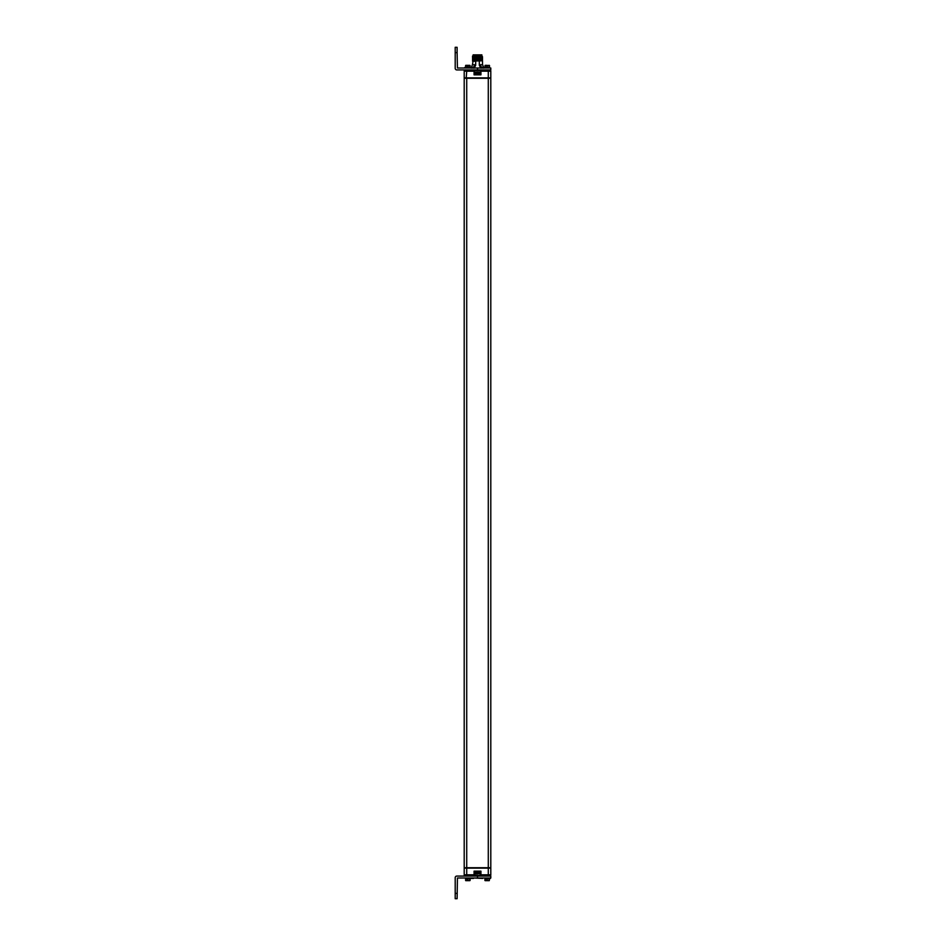 <?xml version="1.0" encoding="UTF-8"?>
<svg xmlns="http://www.w3.org/2000/svg" width="946" height="946" viewBox="0 0 946 946"><rect width="100%" height="100%" fill="white"/><g stroke="black" fill="none" stroke-linecap="round" stroke-linejoin="round"><path stroke-width="1.42" d="M489.543 876.079A1.253 1.253 -90 0 0 490.797 874.825A1.253 1.253 -90 0 1 489.543 876.079L488.29 876.079L488.29 874.825L480.935 874.825L480.935 876.079A0.674 0.674 0 0 1 480.261 875.405L480.261 871.81L480.261 875.405L474.738 875.405L474.738 871.81L480.935 871.148L480.935 874.825L480.261 874.825M488.29 868.132L490.797 868.132L490.797 874.825L488.29 874.825L488.29 868.132L464.202 868.132L464.202 874.825A1.253 1.253 0 0 0 465.456 876.079M474.076 876.079A0.674 0.674 0 0 0 474.738 875.405A0.674 0.674 0 0 1 474.076 876.079L474.076 871.148L474.738 871.81M475.01 873.702L479.989 873.702L479.989 872.366L475.01 872.366L475.01 873.702L476.37 873.868M477.505 873.868L475.188 873.868M466.721 867.719L464.202 867.719L464.202 78.282L490.797 78.282L490.797 867.719L466.721 867.719L466.721 78.282M480.935 69.921A0.674 0.674 90 0 0 480.261 70.595A0.674 0.674 180 0 1 480.935 69.921A0.674 0.674 90 0 0 480.261 70.595A0.674 0.674 0 0 1 480.935 69.921A0.674 0.674 180 0 0 480.261 70.595A0.674 0.674 0 0 1 480.935 69.921L480.935 71.175L488.29 71.175L488.29 69.921L489.543 69.921A1.253 1.253 0 0 1 490.797 71.175L490.797 77.868L464.202 77.868L464.202 71.175L466.721 71.175L466.224 77.868M473.095 60.781L482.519 60.721L482.519 64.482L479.303 65.227L479.303 60.887L475.696 60.982L475.696 65.227L472.492 64.482L473.095 60.781L472.492 56.961L481.916 56.192L473.095 56.606M478.558 69.921L476.453 69.921M475.696 58.841C471.486 58.735 471.486 58.628 475.696 58.522L482.519 58.262L481.904 58.617L482.519 59.054L475.696 59.302C471.486 59.421 471.486 59.527 475.696 59.633C471.486 59.574 471.486 59.468 475.696 59.362L479.303 59.255C483.512 59.149 483.512 59.042 479.303 58.936M481.916 60.367L482.519 59.882L481.904 59.527L473.095 59.941M479.303 59.728C483.512 59.835 483.512 59.941 479.303 60.047L475.696 60.142C471.486 60.248 471.486 60.355 475.696 60.461M479.303 60.568C483.512 60.674 483.512 60.781 479.303 60.887M475.696 60.982C471.486 61.088 471.486 61.194 475.696 61.301M481.916 59.539L482.519 59.054L481.904 58.687L473.095 59.113M482.519 58.274L473.095 59.03M481.904 59.456L473.095 59.87M481.904 60.296L473.095 60.71M475.696 60.52C471.486 60.414 471.486 60.296 475.696 60.189L479.303 60.095C483.512 59.988 483.512 59.882 479.303 59.775M473.095 58.274L482.519 58.214M479.303 58.049C483.512 58.155 483.512 58.262 479.303 58.38L475.696 58.475C471.486 58.581 471.486 58.687 475.696 58.794M475.696 57.174C471.486 57.067 471.486 56.961 475.696 56.855L479.303 56.748C483.512 56.642 483.512 56.535 479.303 56.429M479.303 56.748L473.095 57.363M472.492 56.121L478.061 55.708L473.095 56.535M475.696 56.334C471.794 56.24 471.498 56.133 474.809 56.039L481.916 56.11L481.869 54.868L473.13 54.868L473.095 55.767M481.916 57.86L473.095 58.203M475.696 58.002C471.486 57.895 471.486 57.789 475.696 57.682L479.303 57.588C483.512 57.481 483.512 57.375 479.303 57.268M481.904 57.789L482.519 57.434L481.904 57.02L473.095 57.434M474.809 56.039L473.449 56.039M476.512 55.814L475.755 56.027M479.078 55.968L477.86 55.719M481.869 55.708L477.505 55.708M479.303 56.701L475.696 56.795C471.486 56.902 471.486 57.008 475.696 57.115M479.303 57.221C483.512 57.328 483.512 57.434 479.303 57.54L475.696 57.635C471.486 57.741 471.486 57.848 475.696 57.954M472.953 68.171L475.058 64.482M479.752 69.921L475.259 69.921M480.261 71.175L480.935 71.175L480.935 74.852L474.076 74.852L474.738 70.595L480.261 70.595L480.261 74.19L478.842 74.19L479.516 73.764M474.076 74.852L474.076 69.921A0.674 0.674 0 0 1 474.738 70.595L474.738 74.19L476.169 74.19L475.909 73.35L475.909 74.19L479.09 74.19M465.456 69.921A1.253 1.253 90 0 0 464.202 71.175A1.253 1.253 0 0 1 465.456 69.921A1.253 1.253 0 0 0 464.202 71.175M480.935 74.852L474.738 74.19M475.01 73.634L479.989 73.634L479.989 72.298L475.01 72.298L475.01 73.634M478.641 72.133L476.37 72.133M478.558 72.133L476.441 72.133M474.076 69.921A0.674 0.674 180 0 1 474.738 70.595A0.674 0.674 0 0 0 474.076 69.921M479.941 64.482L482.046 68.171M488.03 77.868L466.224 77.986M481.479 877.994L472.042 877.994M457.107 52.609L457.426 68.006L490.785 68.006L490.785 69.921L456.788 69.921A1.596 1.596 0 0 1 455.203 68.325L455.203 47.3L457.107 47.3L457.107 52.609L455.203 52.609M489.283 67.261L487.202 67.261L489.283 67.261M485.121 67.261L489.389 67.048L489.283 65.345L487.095 65.558L489.283 65.345M489.496 67.048L489.496 65.558L489.496 67.048M484.908 67.048L485.121 65.345L487.202 65.345L487.202 67.261M488.42 67.343L484.068 67.509L488.42 67.261M467.797 67.261L469.89 67.261M470.091 65.558L470.091 67.048M465.716 67.261L465.716 65.345L469.89 65.345M467.691 65.558L465.609 65.558L465.609 67.048L467.691 67.048L467.691 65.558M469.027 67.343L464.675 67.509L469.027 67.261M477.505 876.079L456.788 876.079A1.596 1.596 0 0 0 455.203 877.675L455.203 898.7L457.107 898.7L457.426 877.994L490.785 877.994L490.785 876.079L477.505 876.079L477.505 877.994M489.141 880.655L489.283 878.739L485.121 878.739L487.308 878.952L487.202 880.655L485.121 880.655L489.283 880.655L489.496 878.952L487.202 878.739M484.908 878.952L484.908 880.442M489.283 880.655L487.202 880.655M487.202 878.657L490.335 878.491L487.202 878.657M469.89 878.739L465.716 878.739L465.716 880.655L467.797 880.655L465.716 880.655M469.736 880.655L469.985 878.952L467.797 878.739L467.797 880.655L470.091 880.442L470.091 878.952L469.89 880.655L467.797 880.655M467.797 878.657L470.931 878.491L467.797 878.657M466.721 876.079L466.721 874.825L474.738 874.825M466.721 868.132L466.721 874.825L464.202 874.825M474.076 871.148L480.935 871.148M490.797 71.175L488.29 71.175L488.29 77.868M479.303 65.227L480.816 68.171M474.194 68.171L475.696 65.227M472.492 64.482L471.557 67.024L474.336 67.604M466.721 69.921L466.721 71.175L474.738 71.175M480.674 67.604L483.453 67.024L483.654 68.171M487.533 77.868L466.721 78.08M488.29 78.282L488.29 867.719M482.744 878.42L473.52 877.994M473.52 878.42L471.605 878.42M477.505 69.921L477.505 68.006M485.014 65.558L487.095 65.558L487.095 67.048L485.014 67.048L485.014 65.558M469.985 67.048L469.985 65.558L467.903 65.558L467.903 67.048L469.985 67.048M457.107 893.391L455.203 893.391M487.095 880.442L485.014 880.442L485.014 878.952L487.095 878.952L487.095 880.442M467.691 880.442L465.609 880.442L465.609 878.952L467.691 878.952L467.691 880.442M471.557 67.024L471.356 68.171M482.519 64.482L483.453 67.024M478.676 872.236L479.516 872.236L478.676 872.236M475.495 872.236L476.335 872.236L475.495 872.236"/></g></svg>
